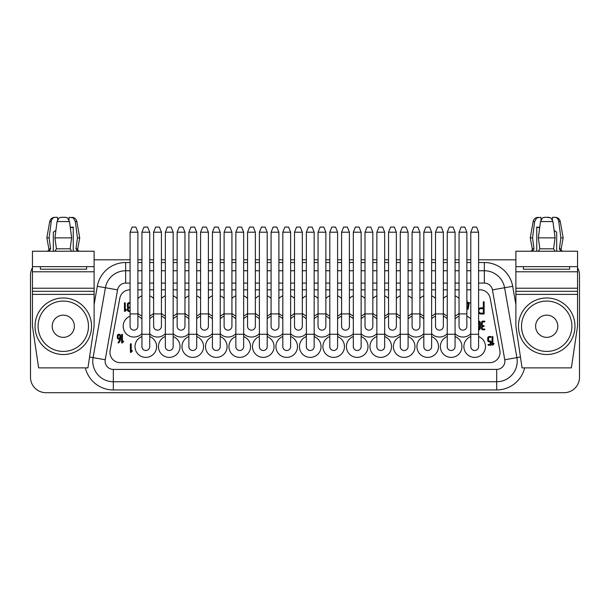 <?xml version="1.0" encoding="UTF-8"?>
<svg xmlns="http://www.w3.org/2000/svg" width="610" height="610" viewBox="0 0 610 610"><rect width="100%" height="100%" fill="white"/><g stroke="black" fill="none" stroke-linecap="round" stroke-linejoin="round"><path stroke-width="0.91" d="M478.598 289.826L480.062 289.826A10.278 10.278 0 0 1 490.173 298.237L499.864 350.514A10.278 10.278 0 0 1 489.754 362.668L120.246 362.668A10.278 10.278 0 0 1 110.135 350.514L119.827 298.237A10.278 10.278 0 0 1 129.938 289.826L130.082 289.826M524.653 367.868A28.777 28.777 0 0 1 496.67 389.965L496.67 369.408A8.22 8.22 0 0 0 504.767 359.763L492.438 289.88L504.584 287.737L516.906 357.62A20.557 20.557 0 0 1 496.67 381.746L113.33 381.746A20.557 20.557 0 0 1 93.094 357.62L105.416 287.737L93.094 357.62L89.556 356.995M137.898 289.826L141.924 289.826M149.732 289.826L153.621 289.826M161.429 289.826L165.356 289.826M173.164 289.826L177.152 289.826M184.967 289.826L188.886 289.826M196.702 289.826L200.583 289.826M208.399 289.826L212.425 289.826M220.233 289.826L224.122 289.826M231.93 289.826L235.856 289.826M243.664 289.826L247.553 289.826M255.361 289.826L259.387 289.826M267.203 289.826L271.084 289.826M278.9 289.826L282.819 289.826M290.635 289.826L294.516 289.826M302.331 289.826L306.357 289.826M314.165 289.826L318.054 289.826M325.862 289.826L329.789 289.826M337.597 289.826L341.585 289.826M349.4 289.826L353.32 289.826M361.135 289.826L365.016 289.826M372.832 289.826L376.858 289.826M384.666 289.826L388.555 289.826M396.363 289.826L400.29 289.826M408.098 289.826L412.086 289.826M419.901 289.826L423.82 289.826M431.636 289.826L435.517 289.826M443.333 289.826L447.252 289.826M455.068 289.826L459.055 289.826M466.863 289.826L470.79 289.826M97.318 286.311A28.777 28.777 0 0 1 125.652 262.529L125.652 270.748A20.557 20.557 0 0 0 105.416 287.737L97.318 286.311L94.115 304.466M478.598 262.529L484.348 262.529A28.777 28.777 0 0 1 512.682 286.311L504.584 287.737A20.557 20.557 0 0 0 484.348 270.748L478.598 270.748M577.548 267.714A15.418 15.418 0 0 1 579.5 275.224L579.5 377.27A15.418 15.418 0 0 1 564.082 392.688L45.918 392.688A15.418 15.418 0 0 1 30.5 377.27L30.5 275.224A15.418 15.418 0 0 1 32.452 267.714M94.115 259.807L130.082 259.807M137.898 259.807L141.924 259.807M149.732 259.807L153.621 259.807M161.429 259.807L165.356 259.807M173.164 259.807L177.152 259.807M184.967 259.807L188.886 259.807M196.702 259.807L200.583 259.807M208.399 259.807L212.425 259.807M220.233 259.807L224.122 259.807M231.93 259.807L235.856 259.807M243.664 259.807L247.553 259.807M255.361 259.807L259.387 259.807M267.203 259.807L271.084 259.807M278.9 259.807L282.819 259.807M290.635 259.807L294.516 259.807M302.331 259.807L306.357 259.807M314.165 259.807L318.054 259.807M325.862 259.807L329.789 259.807M337.597 259.807L341.585 259.807M349.4 259.807L353.32 259.807M361.135 259.807L365.016 259.807M372.832 259.807L376.858 259.807M384.666 259.807L388.555 259.807M396.363 259.807L400.29 259.807M408.098 259.807L412.086 259.807M419.901 259.807L423.82 259.807M431.636 259.807L435.517 259.807M443.333 259.807L447.252 259.807M455.068 259.807L459.055 259.807M466.863 259.807L470.79 259.807M478.598 259.807L515.885 259.807M130.082 283.086L125.652 283.086L125.652 270.748L130.082 270.748M137.898 270.748L141.924 270.748M149.732 270.748L153.621 270.748M161.429 270.748L165.356 270.748M173.164 270.748L177.152 270.748M184.967 270.748L188.886 270.748M196.702 270.748L200.583 270.748M208.399 270.748L212.425 270.748M220.233 270.748L224.122 270.748M231.93 270.748L235.856 270.748M243.664 270.748L247.553 270.748M255.361 270.748L259.387 270.748M267.203 270.748L271.084 270.748M278.9 270.748L282.819 270.748M290.635 270.748L294.516 270.748M302.331 270.748L306.357 270.748M314.165 270.748L318.054 270.748M325.862 270.748L329.789 270.748M337.597 270.748L341.585 270.748M349.4 270.748L353.32 270.748M361.135 270.748L365.016 270.748M372.832 270.748L376.858 270.748M384.666 270.748L388.555 270.748M396.363 270.748L400.29 270.748M408.098 270.748L412.086 270.748M419.901 270.748L423.82 270.748M431.636 270.748L435.517 270.748M443.333 270.748L447.252 270.748M455.068 270.748L459.055 270.748M466.863 270.748L470.79 270.748M353.32 318.824A10.789 10.789 0 0 0 349.4 316.186M341.585 316.186A10.789 10.789 0 0 0 337.597 318.893M337.597 333.609A10.789 10.789 0 0 0 353.32 333.67M188.886 318.824A10.789 10.789 0 0 0 184.967 316.186M177.152 316.186A10.789 10.789 0 0 0 173.164 318.893M173.164 333.609A10.789 10.789 0 0 0 188.886 333.67M423.82 318.824A10.789 10.789 0 0 0 419.901 316.186M412.086 316.186A10.789 10.789 0 0 0 408.098 318.893M408.098 333.609A10.789 10.789 0 0 0 423.82 333.67M282.819 318.824A10.789 10.789 0 0 0 278.9 316.186M271.084 316.186A10.789 10.789 0 0 0 267.203 318.778M267.203 333.716A10.789 10.789 0 0 0 282.819 333.67M188.886 336.529A10.789 10.789 0 0 0 192.775 357.384A10.789 10.789 0 0 0 196.702 336.545M365.016 298.45A10.789 10.789 0 0 0 361.135 295.85M353.32 295.835A10.789 10.789 0 0 0 349.4 298.45M349.4 313.342A10.789 10.789 0 0 0 353.32 315.965M361.135 315.95A10.789 10.789 0 0 0 365.016 313.342M247.553 298.45A10.789 10.789 0 0 0 243.664 295.85M235.856 295.835A10.789 10.789 0 0 0 231.93 298.45M231.93 313.342A10.789 10.789 0 0 0 235.856 315.965M243.664 315.95A10.789 10.789 0 0 0 247.553 313.342M353.32 336.529A10.789 10.789 0 0 0 357.208 357.384A10.789 10.789 0 0 0 361.135 336.545M341.585 298.565A10.789 10.789 0 0 0 337.597 295.85M329.789 295.835A10.789 10.789 0 0 0 325.862 298.45M325.862 313.342A10.789 10.789 0 0 0 329.789 315.965M337.597 315.95A10.789 10.789 0 0 0 341.585 313.235M400.29 336.529A10.789 10.789 0 0 0 404.171 357.384A10.789 10.789 0 0 0 408.098 336.545M376.858 336.529A10.789 10.789 0 0 0 380.739 357.384A10.789 10.789 0 0 0 384.666 336.545M470.79 336.529A10.789 10.789 0 0 0 474.671 357.384A10.789 10.789 0 0 0 478.598 336.545M376.858 318.931A10.789 10.789 0 0 0 372.832 316.186M365.016 316.186A10.789 10.789 0 0 0 361.135 318.778M361.135 333.716A10.789 10.789 0 0 0 376.858 333.563M466.863 300.6A0.412 0.412 0 0 1 467.092 300.966L467.092 302.408L468.838 302.408A0.412 0.412 0 0 1 469.242 302.888L468.213 308.95A0.412 0.412 0 0 1 467.397 308.881L468.35 303.223L467.092 303.223L467.092 304.245A0.427 0.427 0 0 1 466.863 304.619M493.894 344.01A0.412 0.412 0 0 0 493.894 343.43A0.412 0.412 0 0 0 493.315 343.43L492.888 343.857L492.888 336.933A0.412 0.412 0 0 0 492.476 336.522A0.412 0.412 0 0 0 492.064 336.933L492.064 344.848A0.412 0.412 0 0 0 492.766 345.138L493.894 344.01M489.289 341.043L490.623 341.043A0.412 0.412 0 0 1 491.035 341.455L491.035 344.848A0.412 0.412 0 0 1 490.623 345.26L488.465 345.26A0.412 0.412 0 0 1 488.053 344.848A0.412 0.412 0 0 1 488.465 344.437L490.211 344.437L490.211 341.867L489.289 341.867A1.54 1.54 0 0 1 487.748 340.327L487.748 338.07A1.54 1.54 0 0 1 489.289 336.522L490.623 336.522A0.412 0.412 0 0 1 491.035 336.933A0.412 0.412 0 0 1 490.623 337.345L489.289 337.345A0.717 0.717 0 0 0 488.572 338.07L488.572 340.327A0.717 0.717 0 0 0 489.289 341.043M481.481 324.909L481.481 322.652A1.54 1.54 0 0 1 483.021 321.112L484.454 321.112A0.412 0.412 0 0 1 484.866 321.523A0.412 0.412 0 0 1 484.454 321.935L483.021 321.935A0.717 0.717 0 0 0 482.296 322.652L482.296 324.909A0.717 0.717 0 0 0 483.021 325.633L483.738 325.633A0.412 0.412 0 0 1 484.149 326.045A0.412 0.412 0 0 1 483.738 326.457L483.021 326.457A0.717 0.717 0 0 0 482.296 327.173L482.296 328.302A0.717 0.717 0 0 0 483.021 329.026L484.454 329.026A0.412 0.412 0 0 1 484.866 329.43A0.412 0.412 0 0 1 484.454 329.842L483.021 329.842A1.54 1.54 0 0 1 481.481 328.302L481.481 327.173A1.54 1.54 0 0 1 481.969 326.045A1.54 1.54 0 0 1 481.481 324.909M470.79 303.223L470.684 303.223A0.412 0.412 0 0 1 470.279 302.819A0.412 0.412 0 0 1 470.684 302.408L470.79 302.408M478.598 329.835A1.502 1.502 0 0 0 480.245 328.538A23.02 23.02 0 0 0 480.245 322.415A1.502 1.502 0 0 0 478.598 321.119M122.435 334.676L122.435 341.592L122.869 341.165A0.412 0.412 0 0 1 123.449 341.165A0.412 0.412 0 0 1 123.449 341.745L122.32 342.881A0.412 0.412 0 0 1 121.619 342.584L121.619 334.676A0.412 0.412 0 0 1 122.03 334.265A0.412 0.412 0 0 1 122.435 334.676M126.285 310.177A0.412 0.412 0 0 0 126.285 309.598A0.412 0.412 0 0 0 125.706 309.598L125.279 310.025L125.279 303.101A0.412 0.412 0 0 0 124.867 302.69A0.412 0.412 0 0 0 124.455 303.101L124.455 311.016A0.412 0.412 0 0 0 125.157 311.306L126.285 310.177M130.395 352.046L130.395 344.131A0.412 0.412 0 0 1 130.807 343.72A0.412 0.412 0 0 1 131.219 344.131L131.219 351.047L131.646 350.62A0.412 0.412 0 0 1 132.225 350.62A0.412 0.412 0 0 1 132.225 351.2L131.097 352.336A0.412 0.412 0 0 1 130.395 352.046M130.082 307.76A0.412 0.412 0 0 1 129.701 308.035L128.977 308.035A0.717 0.717 0 0 0 128.26 308.752L128.26 309.888A0.717 0.717 0 0 0 128.977 310.604L130.082 310.604M130.082 311.428L128.977 311.428A1.54 1.54 0 0 1 127.437 309.888L127.437 308.752A1.54 1.54 0 0 1 127.932 307.623A1.54 1.54 0 0 1 127.437 306.494L127.437 304.23A1.54 1.54 0 0 1 128.977 302.69L130.082 302.69M130.082 303.513L128.977 303.513A0.717 0.717 0 0 0 128.26 304.23L128.26 306.494A0.717 0.717 0 0 0 128.977 307.211L129.701 307.211A0.412 0.412 0 0 1 130.082 307.486M119.728 339.198L118.942 339.198A1.647 1.647 0 0 1 117.303 337.551L117.303 335.904A1.647 1.647 0 0 1 118.942 334.265A1.647 1.647 0 0 1 120.589 335.904L120.589 338.573A5.902 5.902 0 0 1 118.714 342.889A0.412 0.412 0 0 1 118.126 342.866A0.412 0.412 0 0 1 118.149 342.286A5.078 5.078 0 0 0 119.728 339.198M478.598 309.041A3.08 3.08 0 0 1 481.046 307.829L483.311 307.829L483.311 302.08A0.412 0.412 0 0 1 483.715 301.668A0.412 0.412 0 0 1 484.126 302.08L484.126 313.998L481.046 313.998A3.08 3.08 0 0 1 478.598 312.793M141.924 336.529A10.789 10.789 0 0 0 145.805 357.384A10.789 10.789 0 0 0 149.732 336.545M447.252 318.824A10.789 10.789 0 0 0 443.333 316.186M435.517 316.186A10.789 10.789 0 0 0 431.636 318.778M431.636 333.716A10.789 10.789 0 0 0 447.252 333.67M212.425 318.931A10.789 10.789 0 0 0 208.399 316.186M200.583 316.186A10.789 10.789 0 0 0 196.702 318.778M196.702 333.716A10.789 10.789 0 0 0 212.425 333.563M224.122 298.45A10.789 10.789 0 0 0 220.233 295.85M212.425 295.835A10.789 10.789 0 0 0 208.399 298.565M208.399 313.235A10.789 10.789 0 0 0 212.425 315.965M220.233 315.95A10.789 10.789 0 0 0 224.122 313.342M306.357 336.529A10.789 10.789 0 0 0 310.238 357.384A10.789 10.789 0 0 0 314.165 336.545M459.055 298.565A10.789 10.789 0 0 0 455.068 295.85M447.252 295.835A10.789 10.789 0 0 0 443.333 298.45M443.333 313.342A10.789 10.789 0 0 0 447.252 315.965M455.068 315.95A10.789 10.789 0 0 0 459.055 313.235M318.054 298.45A10.789 10.789 0 0 0 314.165 295.85M306.357 295.835A10.789 10.789 0 0 0 302.331 298.565M302.331 313.235A10.789 10.789 0 0 0 306.357 315.965M314.165 315.95A10.789 10.789 0 0 0 318.054 313.342M435.517 298.45A10.789 10.789 0 0 0 431.636 295.85M423.82 295.835A10.789 10.789 0 0 0 419.901 298.45M419.901 313.342A10.789 10.789 0 0 0 423.82 315.965M431.636 315.95A10.789 10.789 0 0 0 435.517 313.342M177.152 298.565A10.789 10.789 0 0 0 173.164 295.85M165.356 295.835A10.789 10.789 0 0 0 161.429 298.45M161.429 313.342A10.789 10.789 0 0 0 165.356 315.965M173.164 315.95A10.789 10.789 0 0 0 177.152 313.235M329.789 336.529A10.789 10.789 0 0 0 333.67 357.384A10.789 10.789 0 0 0 337.597 336.545M141.924 318.931A10.789 10.789 0 0 0 137.898 316.186M130.082 316.186A10.789 10.789 0 0 0 130.067 336.301A10.789 10.789 0 0 0 141.924 333.563M400.29 318.824A10.789 10.789 0 0 0 396.363 316.186M388.555 316.186A10.789 10.789 0 0 0 384.666 318.778M384.666 333.716A10.789 10.789 0 0 0 400.29 333.67M423.82 336.529A10.789 10.789 0 0 0 427.709 357.384A10.789 10.789 0 0 0 431.636 336.545M259.387 336.529A10.789 10.789 0 0 0 263.276 357.384A10.789 10.789 0 0 0 267.203 336.545M235.856 336.529A10.789 10.789 0 0 0 239.738 357.384A10.789 10.789 0 0 0 243.664 336.545M306.357 318.931A10.789 10.789 0 0 0 302.331 316.186M294.516 316.186A10.789 10.789 0 0 0 290.635 318.778M290.635 333.716A10.789 10.789 0 0 0 306.357 333.563M153.621 298.45A10.789 10.789 0 0 0 149.732 295.85M141.924 295.835A10.789 10.789 0 0 0 137.898 298.565M137.898 313.235A10.789 10.789 0 0 0 141.924 315.965M149.732 315.95A10.789 10.789 0 0 0 153.621 313.342M165.356 318.824A10.789 10.789 0 0 0 161.429 316.186M153.621 316.186A10.789 10.789 0 0 0 149.732 318.778M149.732 333.716A10.789 10.789 0 0 0 165.356 333.67M212.425 336.529A10.789 10.789 0 0 0 216.306 357.384A10.789 10.789 0 0 0 220.233 336.545M447.252 336.529A10.789 10.789 0 0 0 451.141 357.384A10.789 10.789 0 0 0 455.068 336.545M282.819 336.529A10.789 10.789 0 0 0 286.708 357.384A10.789 10.789 0 0 0 290.635 336.545M200.583 298.45A10.789 10.789 0 0 0 196.702 295.85M188.886 295.835A10.789 10.789 0 0 0 184.967 298.45M184.967 313.342A10.789 10.789 0 0 0 188.886 315.965M196.702 315.95A10.789 10.789 0 0 0 200.583 313.342M294.516 298.45A10.789 10.789 0 0 0 290.635 295.85M282.819 295.835A10.789 10.789 0 0 0 278.9 298.45M278.9 313.342A10.789 10.789 0 0 0 282.819 315.965M290.635 315.95A10.789 10.789 0 0 0 294.516 313.342M470.79 318.824A10.789 10.789 0 0 0 466.863 316.186M459.055 316.186A10.789 10.789 0 0 0 455.068 318.893M455.068 333.609A10.789 10.789 0 0 0 470.79 333.67M388.555 298.45A10.789 10.789 0 0 0 384.666 295.85M376.858 295.835A10.789 10.789 0 0 0 372.832 298.565M372.832 313.235A10.789 10.789 0 0 0 376.858 315.965M384.666 315.95A10.789 10.789 0 0 0 388.555 313.342M329.789 318.824A10.789 10.789 0 0 0 325.862 316.186M318.054 316.186A10.789 10.789 0 0 0 314.165 318.778M314.165 333.716A10.789 10.789 0 0 0 329.789 333.67M259.387 318.931A10.789 10.789 0 0 0 255.361 316.186M247.553 316.186A10.789 10.789 0 0 0 243.664 318.778M243.664 333.716A10.789 10.789 0 0 0 259.387 333.563M271.084 298.45A10.789 10.789 0 0 0 267.203 295.85M259.387 295.835A10.789 10.789 0 0 0 255.361 298.565M255.361 313.235A10.789 10.789 0 0 0 259.387 315.965M267.203 315.95A10.789 10.789 0 0 0 271.084 313.342M235.856 318.824A10.789 10.789 0 0 0 231.93 316.186M224.122 316.186A10.789 10.789 0 0 0 220.233 318.778M220.233 333.716A10.789 10.789 0 0 0 235.856 333.67M412.086 298.565A10.789 10.789 0 0 0 408.098 295.85M400.29 295.835A10.789 10.789 0 0 0 396.363 298.45M396.363 313.342A10.789 10.789 0 0 0 400.29 315.965M408.098 315.95A10.789 10.789 0 0 0 412.086 313.235M165.356 336.529A10.789 10.789 0 0 0 169.237 357.384A10.789 10.789 0 0 0 173.164 336.545M206.34 227.072L208.399 232.212L200.583 232.212L202.642 227.072L206.34 227.072M376.858 305.496A3.904 3.904 0 0 0 376.858 306.296M147.681 227.072L143.983 227.072L141.924 232.212L149.732 232.212L147.681 227.072M149.732 334.265L141.924 334.265L141.924 346.594A3.904 3.904 0 0 0 145.828 350.498A3.904 3.904 0 0 0 149.732 346.594L149.732 232.212M141.924 346.198A3.904 3.904 0 0 0 145.828 350.498M323.803 227.072L325.862 232.212L318.054 232.212L320.105 227.072L323.803 227.072M159.378 227.072L155.672 227.072L153.621 232.212L161.429 232.212L159.378 227.072M394.304 227.072L396.363 232.212L388.555 232.212L390.606 227.072L394.304 227.072M300.272 227.072L302.331 232.212L294.516 232.212L296.574 227.072L300.272 227.072M302.331 313.914L294.516 313.914L294.516 326.251A3.904 3.904 0 0 0 298.42 330.155A3.904 3.904 0 0 0 302.331 326.251A3.904 3.904 0 0 1 298.42 330.155A3.904 3.904 0 0 0 302.331 326.251L302.331 232.212M165.356 346.198A3.904 3.904 0 0 0 169.26 350.498A3.904 3.904 0 0 0 173.164 346.594L173.164 232.212L165.356 232.212L167.415 227.072L171.113 227.072L173.164 232.212M173.164 334.265L165.356 334.265L165.356 346.594A3.904 3.904 0 0 0 169.26 350.498M329.789 305.496A3.904 3.904 0 0 0 329.789 306.296M212.425 305.496A3.904 3.904 0 0 0 212.425 306.296M329.789 346.198A3.904 3.904 0 0 0 333.693 350.498A3.904 3.904 0 0 0 337.597 346.594L337.597 232.212L329.789 232.212L331.84 227.072L335.546 227.072L337.597 232.212M337.597 334.265L329.789 334.265L329.789 346.594A3.904 3.904 0 0 0 333.693 350.498M306.357 305.496A3.904 3.904 0 0 0 306.357 306.296M384.666 334.265L376.858 334.265L376.858 346.594A3.904 3.904 0 0 0 380.762 350.498A3.904 3.904 0 0 0 384.666 346.594L384.666 232.212L376.858 232.212L378.909 227.072L382.615 227.072L384.666 232.212M376.858 346.198A3.904 3.904 0 0 0 380.762 350.498M353.32 346.198A3.904 3.904 0 0 0 357.231 350.498A3.904 3.904 0 0 0 361.135 346.594L361.135 232.212L353.32 232.212L355.378 227.072L359.077 227.072L361.135 232.212M361.135 334.265L353.32 334.265L353.32 346.594A3.904 3.904 0 0 0 357.231 350.498M447.252 346.198A3.904 3.904 0 0 0 451.164 350.498A3.904 3.904 0 0 0 455.068 346.594L455.068 232.212L447.252 232.212L449.311 227.072L453.009 227.072L455.068 232.212M455.068 334.265L447.252 334.265L447.252 346.594A3.904 3.904 0 0 0 451.164 350.498M347.342 227.072L343.643 227.072L341.585 232.212L349.4 232.212L347.342 227.072M464.805 227.072L466.863 232.212L459.055 232.212L461.107 227.072L464.805 227.072M417.842 227.072L414.144 227.072L412.086 232.212L419.901 232.212L417.842 227.072M182.908 227.072L184.967 232.212L177.152 232.212L179.21 227.072L182.908 227.072M188.886 305.496A3.904 3.904 0 0 0 188.886 306.296M288.576 227.072L284.878 227.072L282.819 232.212L290.635 232.212L288.576 227.072M282.819 346.198A3.904 3.904 0 0 0 286.731 350.498A3.904 3.904 0 0 0 290.635 346.594L290.635 232.212M290.635 334.265L282.819 334.265L282.819 346.594A3.904 3.904 0 0 0 286.731 350.498M423.82 305.496A3.904 3.904 0 0 0 423.82 306.296M282.819 305.496A3.904 3.904 0 0 0 282.819 306.296M400.29 305.496A3.904 3.904 0 0 0 400.29 306.296M141.924 305.496A3.904 3.904 0 0 0 141.924 306.296M314.165 334.265L306.357 334.265L306.357 346.594A3.904 3.904 0 0 0 310.261 350.498A3.904 3.904 0 0 0 314.165 346.594L314.165 232.212L306.357 232.212L308.408 227.072L312.114 227.072L314.165 232.212M306.357 346.198A3.904 3.904 0 0 0 310.261 350.498M370.773 227.072L367.075 227.072L365.016 232.212L372.832 232.212L370.773 227.072M406.046 227.072L402.341 227.072L400.29 232.212L408.098 232.212L406.046 227.072M400.29 346.198A3.904 3.904 0 0 0 404.194 350.498A3.904 3.904 0 0 0 408.098 346.594L408.098 232.212M408.098 334.265L400.29 334.265L400.29 346.594A3.904 3.904 0 0 0 404.194 350.498M241.613 227.072L237.908 227.072L235.856 232.212L243.664 232.212L241.613 227.072M235.856 346.198A3.904 3.904 0 0 0 239.76 350.498A3.904 3.904 0 0 0 243.664 346.594L243.664 232.212M243.664 334.265L235.856 334.265L235.856 346.594A3.904 3.904 0 0 0 239.76 350.498M218.182 227.072L214.476 227.072L212.425 232.212L220.233 232.212L218.182 227.072M220.233 334.265L212.425 334.265L212.425 346.594A3.904 3.904 0 0 0 216.329 350.498A3.904 3.904 0 0 0 220.233 346.594L220.233 232.212M212.425 346.198A3.904 3.904 0 0 0 216.329 350.498M276.841 227.072L278.9 232.212L271.084 232.212L273.143 227.072L276.841 227.072M235.856 305.496A3.904 3.904 0 0 0 235.856 306.296M135.839 227.072L132.141 227.072L130.082 232.212L137.898 232.212L135.839 227.072M188.886 346.198A3.904 3.904 0 0 0 192.798 350.498A3.904 3.904 0 0 0 196.702 346.594L196.702 232.212L188.886 232.212L190.945 227.072L194.643 227.072L196.702 232.212M196.702 334.265L188.886 334.265L188.886 346.594A3.904 3.904 0 0 0 192.798 350.498M429.577 227.072L425.879 227.072L423.82 232.212L431.636 232.212L429.577 227.072M431.636 334.265L423.82 334.265L423.82 346.594A3.904 3.904 0 0 0 427.732 350.498A3.904 3.904 0 0 0 431.636 346.594L431.636 232.212M423.82 346.198A3.904 3.904 0 0 0 427.732 350.498M267.203 334.265L259.387 334.265L259.387 346.594A3.904 3.904 0 0 0 263.299 350.498A3.904 3.904 0 0 0 267.203 346.594L267.203 232.212L259.387 232.212L261.446 227.072L265.144 227.072L267.203 232.212M259.387 346.198A3.904 3.904 0 0 0 263.299 350.498M165.356 305.496A3.904 3.904 0 0 0 165.356 306.296M259.387 305.496A3.904 3.904 0 0 0 259.387 306.296M441.274 227.072L437.576 227.072L435.517 232.212L443.333 232.212L441.274 227.072M353.32 305.496A3.904 3.904 0 0 0 353.32 306.296M253.31 227.072L255.361 232.212L247.553 232.212L249.604 227.072L253.31 227.072M229.879 227.072L226.173 227.072L224.122 232.212L231.93 232.212L229.879 227.072M447.252 305.496A3.904 3.904 0 0 0 447.252 306.296M478.598 329.003A0.679 0.679 0 0 0 479.429 328.432A22.196 22.196 0 0 0 479.429 322.522A0.679 0.679 0 0 0 478.598 321.95M118.119 337.551A0.824 0.824 0 0 0 118.942 338.375L119.766 338.375L119.766 335.904A0.824 0.824 0 0 0 118.942 335.081A0.824 0.824 0 0 0 118.119 335.904L118.119 337.551M483.311 313.174L483.311 308.652L481.046 308.652A2.265 2.265 0 0 0 478.781 310.917A2.265 2.265 0 0 0 481.046 313.174L483.311 313.174M137.898 313.914L130.082 313.914L130.082 326.251A3.904 3.904 0 0 0 133.986 330.155A3.904 3.904 0 0 0 137.898 326.251A3.904 3.904 0 0 1 133.986 330.155A3.904 3.904 0 0 0 137.898 326.251L137.898 232.212M161.429 313.914L153.621 313.914L153.621 326.251A3.904 3.904 0 0 0 157.525 330.155A3.904 3.904 0 0 0 161.429 326.251A3.904 3.904 0 0 1 157.525 330.155A3.904 3.904 0 0 0 161.429 326.251L161.429 232.212M184.967 313.914L177.152 313.914L177.152 326.251A3.904 3.904 0 0 0 181.056 330.155A3.904 3.904 0 0 0 184.967 326.251A3.904 3.904 0 0 1 181.056 330.155A3.904 3.904 0 0 0 184.967 326.251L184.967 232.212M208.399 313.914L200.583 313.914L200.583 326.251A3.904 3.904 0 0 0 204.487 330.155A3.904 3.904 0 0 0 208.399 326.251A3.904 3.904 0 0 1 204.487 330.155A3.904 3.904 0 0 0 208.399 326.251L208.399 232.212M231.93 313.914L224.122 313.914L224.122 326.251A3.904 3.904 0 0 0 228.026 330.155A3.904 3.904 0 0 0 231.93 326.251A3.904 3.904 0 0 1 228.026 330.155A3.904 3.904 0 0 0 231.93 326.251L231.93 232.212M278.9 313.914L271.084 313.914L271.084 326.251A3.904 3.904 0 0 0 274.988 330.155A3.904 3.904 0 0 0 278.9 326.251A3.904 3.904 0 0 1 274.988 330.155A3.904 3.904 0 0 0 278.9 326.251L278.9 232.212M255.361 313.914L247.553 313.914L247.553 326.251A3.904 3.904 0 0 0 251.457 330.155A3.904 3.904 0 0 0 255.361 326.251A3.904 3.904 0 0 1 251.457 330.155A3.904 3.904 0 0 0 255.361 326.251L255.361 232.212M325.862 313.914L318.054 313.914L318.054 326.251A3.904 3.904 0 0 0 321.958 330.155A3.904 3.904 0 0 0 325.862 326.251A3.904 3.904 0 0 1 321.958 330.155A3.904 3.904 0 0 0 325.862 326.251L325.862 232.212M349.4 313.914L341.585 313.914L341.585 326.251A3.904 3.904 0 0 0 345.489 330.155A3.904 3.904 0 0 0 349.4 326.251A3.904 3.904 0 0 1 345.489 330.155A3.904 3.904 0 0 0 349.4 326.251L349.4 232.212M372.832 313.914L365.016 313.914L365.016 326.251A3.904 3.904 0 0 0 368.92 330.155A3.904 3.904 0 0 0 372.832 326.251A3.904 3.904 0 0 1 368.92 330.155A3.904 3.904 0 0 0 372.832 326.251L372.832 232.212M396.363 313.914L388.555 313.914L388.555 326.251A3.904 3.904 0 0 0 392.459 330.155A3.904 3.904 0 0 0 396.363 326.251A3.904 3.904 0 0 1 392.459 330.155A3.904 3.904 0 0 0 396.363 326.251L396.363 232.212M419.901 313.914L412.086 313.914L412.086 326.251A3.904 3.904 0 0 0 415.989 330.155A3.904 3.904 0 0 0 419.901 326.251A3.904 3.904 0 0 1 415.989 330.155A3.904 3.904 0 0 0 419.901 326.251L419.901 232.212M443.333 313.914L435.517 313.914L435.517 326.251A3.904 3.904 0 0 0 439.421 330.155A3.904 3.904 0 0 0 443.333 326.251A3.904 3.904 0 0 1 439.421 330.155A3.904 3.904 0 0 0 443.333 326.251L443.333 232.212M466.863 313.914L459.055 313.914L459.055 326.251A3.904 3.904 0 0 0 462.959 330.155A3.904 3.904 0 0 0 466.863 326.251A3.904 3.904 0 0 1 462.959 330.155A3.904 3.904 0 0 0 466.863 326.251L466.863 232.212M470.79 346.198A3.904 3.904 0 0 0 474.694 350.498A3.904 3.904 0 0 0 478.598 346.594L478.598 232.212L470.79 232.212L472.841 227.072L476.547 227.072L478.598 232.212M474.687 350.498A3.904 3.904 0 0 0 474.694 350.498A3.904 3.904 0 0 1 470.79 346.594L470.79 334.265L478.598 334.265M87.947 367.868L94.115 326.251L94.115 294.386L32.452 294.386L32.452 326.251L38.621 367.868L87.947 367.868M32.452 266.639L32.452 251.228L94.115 251.228L94.115 266.639L32.452 266.639L32.452 294.386M32.452 291.305L94.115 291.305L94.115 294.386M94.115 266.639L94.115 291.305M40.367 266.639L40.367 269.208L86.612 269.208L86.612 266.639M53.322 232.212L55.906 230.336L53.322 232.212L53.322 251.228M55.113 217.312L57.47 217.312L57.592 219.684M51.278 221.247L51.4 220.713M51.919 219.402L52.62 218.441M53.688 217.64L54.45 217.381M55.106 217.312C53.078 217.412 51.789 218.83 51.232 221.56L49.12 237.862L46.84 237.862L49.715 221.56L51.232 221.56M46.84 251.228C48.266 251.038 48.937 250.23 48.861 248.796L50.599 248.796L49.12 251.228L50.599 248.796L49.12 237.862M71.789 217.312C74.504 217.503 76.189 218.921 76.852 221.56L75.335 221.56L73.246 217.846L75.335 221.56L77.447 237.862L75.968 248.796L77.447 251.228L75.968 248.796L77.706 248.796L79.727 237.862L77.447 237.862M73.246 217.846L69.098 217.312L68.983 219.707M71.637 237.862L70.15 248.796L71.637 237.862L54.931 237.862L56.417 248.796L54.931 251.228L56.417 248.796L54.931 237.862L57.05 221.56L59.132 217.846L60.924 217.312L65.644 217.312L67.435 217.846L69.517 221.56L71.637 237.862L70.28 227.393L73.246 227.05L73.246 251.228M71.606 227.583L71.225 227.583M71.637 251.228L70.15 248.796L71.637 251.228M63.287 217.312L60.924 217.312M63.287 354.509A28.258 28.258 0 0 0 91.546 326.251A28.258 28.258 0 0 0 63.287 297.985A28.258 28.258 0 0 0 35.022 326.251A28.258 28.258 0 0 0 63.287 354.509A28.258 28.258 0 0 0 91.546 326.251A28.258 28.258 0 0 0 63.287 297.985A28.258 28.258 0 0 0 35.022 326.251M63.287 315.149A11.102 11.102 0 0 0 52.185 326.251A11.102 11.102 0 0 0 63.287 337.345A11.102 11.102 0 0 0 74.382 326.251A11.102 11.102 0 0 0 63.287 315.149M535.618 326.251A11.102 11.102 0 0 0 546.712 337.345A11.102 11.102 0 0 0 557.814 326.251A11.102 11.102 0 0 0 546.712 315.149A11.102 11.102 0 0 0 535.618 326.251M546.712 297.985A28.258 28.258 0 0 0 518.454 326.251A28.258 28.258 0 0 0 546.712 354.509A28.258 28.258 0 0 0 574.978 326.251A28.258 28.258 0 0 0 546.712 297.985A28.258 28.258 0 0 1 574.978 326.251A28.258 28.258 0 0 1 546.712 354.509M527.452 305.564A28.258 28.258 0 0 0 518.454 326.251M515.885 294.386L515.885 326.251L522.053 367.868L571.379 367.868L577.548 326.251L577.548 294.386L515.885 294.386L515.885 266.639L577.548 266.639L577.548 294.386M515.885 266.639L515.885 251.228L577.548 251.228L577.548 266.639M538.211 217.312C535.496 217.503 533.811 218.921 533.148 221.56L534.665 221.56L536.754 217.846L534.665 221.56L532.553 237.862L534.032 248.796L532.553 237.862L530.273 237.862L532.294 248.796C532.37 250.23 531.699 251.038 530.273 251.228M532.553 251.228L534.032 248.796L532.553 251.228M546.712 217.312L550.868 217.846L552.95 221.56L555.069 237.862L553.583 248.796L555.069 251.228L553.583 248.796L555.069 237.862L538.363 237.862L539.72 227.393L536.754 227.05L536.754 251.228M541.017 219.707L540.902 217.312L536.754 217.846M536.754 227.377L538.775 227.583M556.678 232.212L554.093 230.336L556.678 232.212L556.678 251.228M549.076 217.312L544.356 217.312L542.564 217.846L540.483 221.56L538.363 237.862L539.85 248.796L538.363 251.228L539.85 248.796L553.583 248.796M560.88 251.228L559.4 248.796L560.88 251.228M563.16 251.228C561.734 251.038 561.063 250.23 561.139 248.796L559.4 248.796L560.88 237.862L558.768 221.56L559.827 229.711M560.88 237.862L563.16 237.862L560.285 221.56L558.768 221.56C558.211 218.83 556.922 217.412 554.894 217.312L552.53 217.312L552.408 219.684M558.722 221.247L558.6 220.713M558.081 219.402L557.38 218.441M556.312 217.64L555.55 217.381M569.633 266.639L569.633 269.208L523.388 269.208L523.388 266.639M577.548 291.305L515.885 291.305M125.652 262.529L130.082 262.529M137.898 262.529L141.924 262.529M149.732 262.529L153.621 262.529M161.429 262.529L165.356 262.529M173.164 262.529L177.152 262.529M184.967 262.529L188.886 262.529M196.702 262.529L200.583 262.529M208.399 262.529L212.425 262.529M220.233 262.529L224.122 262.529M231.93 262.529L235.856 262.529M243.664 262.529L247.553 262.529M255.361 262.529L259.387 262.529M267.203 262.529L271.084 262.529M278.9 262.529L282.819 262.529M290.635 262.529L294.516 262.529M302.331 262.529L306.357 262.529M314.165 262.529L318.054 262.529M325.862 262.529L329.789 262.529M337.597 262.529L341.585 262.529M349.4 262.529L353.32 262.529M361.135 262.529L365.016 262.529M372.832 262.529L376.858 262.529M384.666 262.529L388.555 262.529M396.363 262.529L400.29 262.529M408.098 262.529L412.086 262.529M419.901 262.529L423.82 262.529M431.636 262.529L435.517 262.529M443.333 262.529L447.252 262.529M455.068 262.529L459.055 262.529M466.863 262.529L470.79 262.529M512.682 286.311L515.885 304.466M496.67 389.965L113.33 389.965A28.777 28.777 0 0 1 85.347 367.868M520.444 356.995L504.767 359.763M137.898 283.086L141.924 283.086M149.732 283.086L153.621 283.086M161.429 283.086L165.356 283.086M173.164 283.086L177.152 283.086M184.967 283.086L188.886 283.086M196.702 283.086L200.583 283.086M208.399 283.086L212.425 283.086M220.233 283.086L224.122 283.086M231.93 283.086L235.856 283.086M243.664 283.086L247.553 283.086M255.361 283.086L259.387 283.086M267.203 283.086L271.084 283.086M278.9 283.086L282.819 283.086M290.635 283.086L294.516 283.086M302.331 283.086L306.357 283.086M314.165 283.086L318.054 283.086M325.862 283.086L329.789 283.086M337.597 283.086L341.585 283.086M349.4 283.086L353.32 283.086M361.135 283.086L365.016 283.086M372.832 283.086L376.858 283.086M384.666 283.086L388.555 283.086M396.363 283.086L400.29 283.086M408.098 283.086L412.086 283.086M419.901 283.086L423.82 283.086M431.636 283.086L435.517 283.086M443.333 283.086L447.252 283.086M455.068 283.086L459.055 283.086M466.863 283.086L470.79 283.086M478.598 283.086L484.348 283.086L484.348 262.529M125.652 283.086A8.22 8.22 0 0 0 117.562 289.88L105.416 287.737M496.67 369.408L113.33 369.408A8.22 8.22 0 0 1 105.233 359.763L117.562 289.88M492.438 289.88A8.22 8.22 0 0 0 484.348 283.086M113.33 369.408L113.33 389.965M105.233 359.763L93.094 357.62M130.082 326.251A3.904 3.904 0 0 0 133.986 330.155M153.621 326.251A3.904 3.904 0 0 0 157.525 330.155M177.152 326.251A3.904 3.904 0 0 0 181.056 330.155M200.583 326.251A3.904 3.904 0 0 0 204.487 330.155M224.122 326.251A3.904 3.904 0 0 0 228.026 330.155M271.084 326.251A3.904 3.904 0 0 0 274.988 330.155M247.553 326.251A3.904 3.904 0 0 0 251.457 330.155M318.054 326.251A3.904 3.904 0 0 0 321.958 330.155M341.585 326.251A3.904 3.904 0 0 0 345.489 330.155M365.016 326.251A3.904 3.904 0 0 0 368.92 330.155M388.555 326.251A3.904 3.904 0 0 0 392.459 330.155M412.086 326.251A3.904 3.904 0 0 0 415.989 330.155M435.517 326.251A3.904 3.904 0 0 0 439.421 330.155M459.055 326.251A3.904 3.904 0 0 0 462.959 330.155M32.452 288.225L94.115 288.225M32.452 271.778L94.115 271.778M57.05 221.56L69.517 221.56M56.417 248.796L70.15 248.796M63.287 301.065A25.178 25.178 0 0 0 38.102 326.251A25.178 25.178 0 0 0 63.287 351.429A25.178 25.178 0 0 0 88.465 326.251A25.178 25.178 0 0 0 63.287 301.065M546.712 301.065A25.178 25.178 0 0 0 521.535 326.251A25.178 25.178 0 0 0 546.712 351.429A25.178 25.178 0 0 0 571.898 326.251A25.178 25.178 0 0 0 546.712 301.065M534.032 248.796L532.294 248.796M552.95 221.56L540.483 221.56M577.548 271.778L515.885 271.778M577.548 288.225L515.885 288.225M130.082 313.914L130.082 232.212M153.621 313.914L153.621 232.212M177.152 313.914L177.152 232.212M200.583 313.914L200.583 232.212M224.122 313.914L224.122 232.212M294.516 313.914L294.516 232.212M271.084 313.914L271.084 232.212M318.054 313.914L318.054 232.212M341.585 313.914L341.585 232.212M365.016 313.914L365.016 232.212M388.555 313.914L388.555 232.212M412.086 313.914L412.086 232.212M435.517 313.914L435.517 232.212M459.055 313.914L459.055 232.212M49.715 221.56C50.378 218.921 52.063 217.503 54.778 217.312M76.852 221.56L79.727 237.862M77.706 248.796C77.63 250.23 78.301 251.038 79.727 251.228M71.454 227.591L73.246 227.377M48.861 248.796L46.84 237.862M533.148 221.56L530.273 237.862M561.139 248.796L563.16 237.862M560.285 221.56C559.622 218.921 557.937 217.503 555.222 217.312M353.32 334.265L353.32 232.212M376.858 334.265L376.858 232.212M259.387 334.265L259.387 232.212M306.357 334.265L306.357 232.212M212.425 334.265L212.425 232.212M188.886 334.265L188.886 232.212M400.29 334.265L400.29 232.212M470.79 334.265L470.79 232.212M235.856 334.265L235.856 232.212M329.789 334.265L329.789 232.212M141.924 334.265L141.924 232.212M447.252 334.265L447.252 232.212M247.553 313.914L247.553 232.212M165.356 334.265L165.356 232.212M282.819 334.265L282.819 232.212M423.82 334.265L423.82 232.212"/></g></svg>
